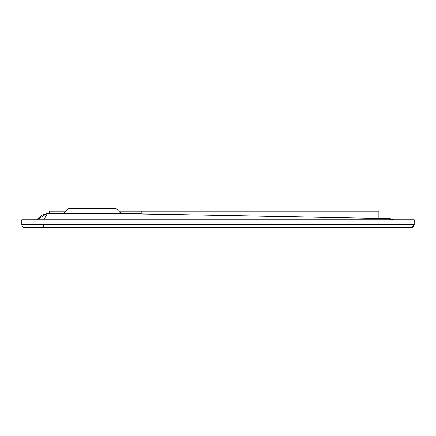 <?xml version="1.0" encoding="UTF-8"?>
<svg xmlns="http://www.w3.org/2000/svg" width="436" height="436" viewBox="0 0 436 436"><rect width="100%" height="100%" fill="white"/><g stroke="black" fill="none" stroke-linecap="round" stroke-linejoin="round"><path stroke-width="0.65" d="M64.141 213.133L68.888 208.386L115.976 208.386L120.723 213.133L47.066 213.482L36.891 219.766L47.066 213.482L47.137 213.863L44.646 214.174L42.238 215.03L38.052 218.403L37.131 219.766M411.061 227.614L411.061 224.475L414.2 224.475L414.2 219.766L21.8 219.766L21.8 224.475A3.139 3.139 0 0 0 24.939 227.614L411.061 227.614A3.139 3.139 0 0 0 414.2 224.475M43.393 225.652L43.387 227.614M411.061 219.766L411.061 224.475L24.939 224.475L24.939 227.614M24.939 219.766L24.939 224.475L21.8 224.475M43.856 219.766L47.137 213.863L115.104 213.591L115.044 219.766M390.52 219.766L388.934 218.681C301.51 216.774 210.234 215.079 115.104 213.591L105.081 213.133M393.632 219.766L388.934 218.61A11.772 11.772 91.8 0 1 393.79 219.766M114.919 213.133L141.21 213.547M378.884 218.469L378.884 211.133L141.21 211.133L141.21 213.885L388.934 218.61M66.141 211.133L49.268 211.133L49.268 213.433M141.21 211.133L118.723 211.133M413.868 224.475A3.139 2.562 -45 0 1 412.876 226.289A3.139 2.562 135 0 1 411.061 227.281"/></g></svg>
